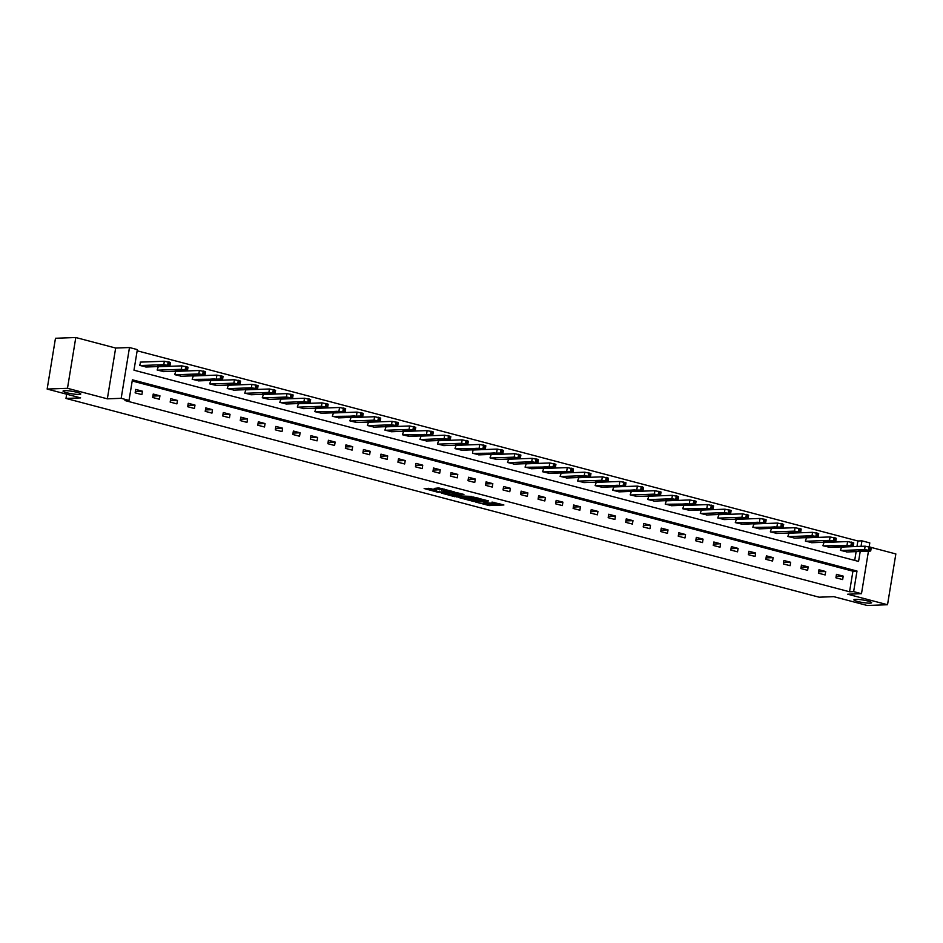 <?xml version="1.0" encoding="UTF-8"?>
<svg xmlns="http://www.w3.org/2000/svg" width="943" height="943" viewBox="0 0 943 943"><rect width="100%" height="100%" fill="white"/><g stroke="black" fill="none" stroke-linecap="round" stroke-linejoin="round"><path stroke-width="1.41" d="M475.449 501.994L489.276 505.578L503.904 504.976L492.022 502.077A4.409 0.613 -170.7 0 1 493.826 502.89A4.409 0.613 -170.7 0 1 493 503.102L491.798 503.149A4.409 0.613 -170.7 0 1 485.716 502.313L482.875 501.723L484.596 502.348A4.409 0.613 -170.7 0 1 486.399 503.161A4.409 0.613 -170.7 0 1 485.574 503.373L484.372 503.421A4.409 0.613 -170.7 0 1 478.29 502.584L475.449 501.994M79.106 394.433A8.994 1.249 -170.7 0 0 80.78 393.985A8.994 1.249 -170.7 0 0 74.745 391.793A8.994 1.249 -170.7 0 0 64.725 390.638A8.994 1.249 -170.7 0 0 63.04 391.086A8.994 1.249 -170.7 0 0 69.087 393.278A8.994 1.249 -170.7 0 0 79.106 394.433M869.953 603.155A8.994 1.249 -170.7 0 0 871.638 602.707A8.994 1.249 -170.7 0 0 865.603 600.502A8.994 1.249 -170.7 0 0 855.584 599.359A8.994 1.249 -170.7 0 0 853.898 599.795A8.994 1.249 -170.7 0 0 859.933 601.999A8.994 1.249 -170.7 0 0 869.953 603.155M430.326 488.568L424.138 488.521L437.717 492.211L454.243 491.869L438.766 487.932L434.204 488.427L450.671 491.444L440.522 491.975L433.933 490.596L436.456 490.289L430.326 488.568M47.15 389.058L55.472 338.266L75.794 337.523L67.483 388.304L47.15 389.058L80.615 397.887L65.986 398.429L819.102 597.19L833.742 596.648L867.206 605.477L887.528 604.734L847.663 594.208L861.489 593.701L853.627 591.626L849.56 591.78L124.971 400.551L129.026 400.398L121.175 398.323L129.486 347.531L137.348 349.605L133.977 370.198L858.566 561.427L860.205 551.466M67.483 388.304L107.349 398.83L121.175 398.323M458.687 497.503L473.893 501.523L488.521 500.922L473.044 496.973L458.687 497.503M454.856 496.737L441.289 493.048L455.905 492.446L463.932 494.438L457.591 494.78L461.846 496.006L471.535 496.407L456.754 496.996L454.927 496.266M887.528 604.734L895.85 553.942L871.226 547.447M66.67 394.209L65.986 398.429M849.56 591.78L852.932 571.187L132.209 380.984M843.219 576.138L836.476 574.358L835.922 577.8L842.653 579.568L843.219 576.138L836.146 576.397M825.703 571.517L818.96 569.737L818.394 573.167L825.137 574.947L825.703 571.517L818.63 571.776M808.175 566.896L801.444 565.116L800.878 568.546L807.621 570.326L808.175 566.896L801.102 567.156M790.658 562.276L783.916 560.496L783.362 563.926L790.093 565.706L790.658 562.276L783.586 562.535M773.142 557.643L766.4 555.863L765.834 559.305L772.576 561.073L773.142 557.643L766.07 557.902M755.614 553.022L748.883 551.242L748.318 554.673L755.06 556.453L755.614 553.022L748.542 553.282M738.098 548.402L731.355 546.622L730.801 550.052L737.532 551.832L738.098 548.402L731.025 548.661M720.582 543.781L713.839 542.001L713.273 545.431L720.016 547.211L720.582 543.781L713.509 544.04M703.065 539.148L696.323 537.369L695.757 540.811L702.5 542.579L703.065 539.148L695.993 539.408M685.537 534.528L678.807 532.748L678.241 536.178L684.983 537.958L685.537 534.528L678.465 534.787M668.021 529.907L661.279 528.127L660.725 531.557L667.455 533.337L668.021 529.907L660.949 530.166M650.505 525.286L643.763 523.506L643.197 526.937L649.939 528.717L650.505 525.286L643.432 525.546M632.977 520.654L626.246 518.874L625.68 522.316L632.423 524.084L632.977 520.654L625.904 520.913M615.461 516.033L608.718 514.253L608.164 517.683L614.895 519.463L615.461 516.033L608.388 516.293M597.945 511.412L591.202 509.633L590.636 513.063L597.379 514.843L597.945 511.412L590.872 511.672M580.416 506.792L573.686 505.012L573.12 508.442L579.862 510.222L580.416 506.792L573.356 507.051M562.9 502.159L556.17 500.379L555.604 503.821L562.346 505.589L562.9 502.159L555.828 502.419M545.384 497.539L538.642 495.759L538.088 499.189L544.818 500.969L545.384 497.539L538.312 497.798M527.868 492.918L521.125 491.138L520.56 494.568L527.302 496.348L527.868 492.918L520.795 493.177M510.34 488.285L503.609 486.517L503.043 489.947L509.786 491.727L510.34 488.285L503.267 488.557M492.824 483.665L486.081 481.885L485.527 485.315L492.258 487.095L492.824 483.665L485.751 483.924M475.307 479.044L468.565 477.264L467.999 480.694L474.742 482.474L475.307 479.044L468.235 479.303M457.779 474.423L451.049 472.643L450.483 476.074L457.225 477.853L457.779 474.423L450.707 474.683M440.263 469.791L433.521 468.023L432.967 471.453L439.697 473.233L440.263 469.791L433.191 470.062M422.747 465.17L416.004 463.39L415.45 466.82L422.181 468.6L422.747 465.17L415.674 465.429M405.231 460.549L398.488 458.769L397.922 462.2L404.665 463.98L405.231 460.549L398.158 460.809M387.703 455.929L380.972 454.149L380.406 457.579L387.149 459.359L387.703 455.929L380.63 456.188M370.186 451.296L363.444 449.528L362.89 452.958L369.621 454.738L370.186 451.296L363.114 451.567M352.67 446.676L345.928 444.896L345.362 448.326L352.104 450.106L352.67 446.676L345.598 446.935M335.142 442.055L328.412 440.275L327.846 443.705L334.588 445.485L335.142 442.055L328.07 442.314M317.626 437.434L310.884 435.654L310.33 439.084L317.06 440.864L317.626 437.434L310.553 437.693M300.11 432.802L293.367 431.034L292.801 434.464L299.544 436.244L300.11 432.802L293.037 433.061M282.594 428.181L275.851 426.401L275.285 429.831L282.028 431.611L282.594 428.181L275.521 428.44M265.066 423.56L258.335 421.78L257.769 425.21L264.512 426.99L265.066 423.56L257.993 423.82M247.549 418.94L240.807 417.16L240.253 420.59L246.983 422.37L247.549 418.94L240.477 419.199M230.033 414.307L223.291 412.539L222.725 415.969L229.467 417.749L230.033 414.307L222.961 414.566M212.505 409.686L205.774 407.906L205.209 411.337L211.951 413.117L212.505 409.686L205.433 409.946M194.989 405.066L188.246 403.286L187.692 406.716L194.423 408.496L194.989 405.066L187.916 405.325M177.473 400.445L170.73 398.665L170.164 402.095L176.907 403.875L177.473 400.445L170.4 400.704M159.945 395.812L153.214 394.044L152.648 397.474L159.391 399.254L159.945 395.812L152.884 396.072M142.428 391.192L135.698 389.412L135.132 392.842L141.874 394.622L142.428 391.192L135.356 391.451M856.975 546.492L857.882 540.987L137.159 350.784M854.7 560.401L856.138 551.62M841.533 547.058L840.413 550.347L847.179 551.95M824.017 542.437L822.897 545.714L829.663 547.329M806.501 537.805L805.369 541.093L812.135 542.708M788.973 533.184L787.853 536.473L794.619 538.076M771.457 528.563L770.337 531.852L777.103 533.455M753.94 523.943L752.809 527.22L759.575 528.834M736.412 519.31L735.292 522.599L742.058 524.202M718.896 514.689L717.776 517.978L724.542 519.581M701.38 510.069L700.26 513.357L707.026 514.961M683.864 505.448L682.732 508.725L689.498 510.34M666.336 500.816L665.216 504.104L671.982 505.707M648.819 496.195L647.7 499.484L654.466 501.087M631.303 491.574L630.172 494.863L636.938 496.466M613.775 486.953L612.655 490.23L619.421 491.845M596.259 482.321L595.139 485.61L601.905 487.213M578.743 477.7L577.623 480.989L584.389 482.592M561.226 473.08L560.095 476.356L566.861 477.971M543.698 468.459L542.579 471.736L549.345 473.351M526.182 463.826L525.062 467.115L531.828 468.718M508.666 459.206L507.534 462.494L514.3 464.097M491.138 454.585L490.018 457.862L496.784 459.477M479.268 454.856L472.502 453.241L473.056 449.811M456.106 445.332L454.986 448.62L461.752 450.224M438.589 440.711L437.458 444L444.224 445.603M421.061 436.09L419.941 439.367L426.707 440.982M403.545 431.47L402.425 434.747L409.191 436.361M386.029 426.837L384.897 430.126L391.663 431.729M368.501 422.216L367.381 425.505L374.147 427.108M350.985 417.596L349.865 420.873L356.631 422.488M333.468 412.975L332.337 416.252L339.103 417.867M315.94 408.343L314.821 411.631L321.587 413.234M298.424 403.722L297.304 407.011L304.07 408.614M280.908 399.101L279.788 402.378L286.554 403.993M263.392 394.48L262.26 397.757L269.026 399.372M245.864 389.848L244.744 393.137L251.51 394.74M228.347 385.227L227.228 388.516L233.994 390.119M210.831 380.607L209.7 383.884L216.466 385.498M193.303 375.986L192.183 379.263L198.949 380.878M175.787 371.353L174.667 374.642L181.433 376.245M158.271 366.733L157.151 370.021L163.917 371.625M140.755 362.112L139.623 365.389L146.389 367.004M107.349 398.83L115.659 348.038L75.794 337.523M115.659 348.038L129.486 347.531M857.882 540.987L861.937 540.834L869.8 542.909L869.175 546.763M853.627 591.626L856.998 571.034L132.397 379.805L129.026 400.398M868.456 551.172L861.489 593.701M861.042 546.339L861.937 540.834M852.932 571.187L856.998 571.034M485.468 503.373L489.5 504.199L499.896 503.821M462.648 497.362L468.624 498.93M471.901 500.898L485.845 500.615L484.03 499.967A4.409 0.613 -170.7 0 0 477.948 499.13L469.331 499.448A4.409 0.613 -170.7 0 0 468.506 499.66A4.409 0.613 -170.7 0 0 470.298 500.474L471.901 500.898M468.506 499.66L468.73 498.293A4.409 0.613 -170.7 0 1 469.555 498.081L477.087 497.798M451.249 494.344L445.509 492.835M459.936 493.272L458.039 493.554M451.803 494.934L457.709 496.489L461.292 496.301L457.037 495.075L451.803 494.934L452.027 493.566L451.119 495.122M452.027 493.566L457.756 493.837M437.858 487.955L442.797 488.745M428.37 488.309L434.063 489.818M840.979 550.488L864.566 549.628L869.564 550.453L870.189 551.101L846.59 551.973M840.944 547.081L865.132 546.186L871.273 547.529L870.707 550.96M862.656 549.993L858.33 550.252L866.252 550.948L862.656 549.993M823.451 545.867L850.928 545.525L852.661 546.48L829.074 547.353M823.428 542.461L847.616 541.565L853.757 542.909L853.191 546.339M845.14 545.372L840.814 545.632L848.724 546.315L845.14 545.372M805.935 541.247L829.534 540.374L834.531 541.199L835.144 541.86L811.546 542.72M805.911 537.828L830.088 536.944L836.241 538.288L835.675 541.718M827.612 540.752L823.286 540.999L831.207 541.695L827.612 540.752M788.419 536.614L812.017 535.754L817.003 536.579L817.628 537.227L794.03 538.099M788.383 533.208L812.571 532.323L818.713 533.667L818.159 537.097M810.096 536.131L805.77 536.378L813.691 537.074L810.096 536.131M770.891 531.993L794.489 531.133L799.487 531.958L800.112 532.606L776.513 533.479M770.867 528.587L795.055 527.691L801.196 529.035L800.631 532.465M792.58 531.498L788.254 531.758L796.175 532.453L792.58 531.498M753.374 527.373L780.839 527.031L782.584 527.986L758.985 528.858M753.351 523.966L777.539 523.07L783.68 524.414L783.114 527.844M775.052 526.878L770.737 527.137L778.647 527.821L775.052 526.878M735.858 522.752L763.323 522.41L765.068 523.365L741.469 524.225M735.823 519.334L760.011 518.45L766.152 519.793L765.598 523.224M757.535 522.257L753.209 522.505L761.131 523.2L757.535 522.257M718.342 518.12L741.929 517.259L746.927 518.084L747.551 518.733L723.953 519.605M718.307 514.713L742.495 513.829L748.636 515.173L748.07 518.603M740.019 517.636L735.693 517.884L743.614 518.579L740.019 517.636M700.814 513.499L724.413 512.627L729.41 513.464L730.023 514.112L706.437 514.984M700.79 510.092L724.978 509.196L731.12 510.54L730.554 513.97M722.491 513.004L718.177 513.263L726.086 513.959L722.491 513.004M683.298 508.878L710.763 508.536L712.507 509.491L688.909 510.363M683.274 505.472L707.45 504.576L713.592 505.919L713.038 509.35M704.975 508.383L700.649 508.642L708.57 509.326L704.975 508.383M665.782 504.257L693.246 503.916L694.991 504.87L671.392 505.731M665.746 500.839L689.934 499.955L696.075 501.299L695.521 504.729M687.459 503.762L683.133 504.01L691.054 504.705L687.459 503.762M648.254 499.625L671.852 498.764L676.85 499.59L677.475 500.238L653.876 501.11M648.23 496.218L672.418 495.334L678.559 496.678L677.993 500.108M669.943 499.13L665.617 499.389L673.526 500.085L669.943 499.13M630.737 495.004L654.336 494.132L659.334 494.969L659.947 495.617L636.348 496.489M630.714 491.598L654.902 490.702L661.043 492.046L660.477 495.476M652.415 494.509L648.089 494.769L656.01 495.464L652.415 494.509M613.221 490.384L640.686 490.042L642.431 490.997L618.832 491.869M613.186 486.977L637.374 486.081L643.515 487.425L642.961 490.855M634.898 489.889L630.572 490.148L638.494 490.831L634.898 489.889M595.693 485.763L623.17 485.421L624.914 486.376L601.316 487.236M595.67 482.344L619.857 481.46L625.999 482.804L625.433 486.234M617.382 485.268L613.056 485.515L620.977 486.211L617.382 485.268M578.177 481.13L601.775 480.27L606.773 481.095L607.386 481.743L583.8 482.616M578.153 477.724L602.341 476.84L608.483 478.184L607.917 481.614M599.854 480.635L595.54 480.895L603.449 481.59L599.854 480.635M560.661 476.51L584.259 475.637L589.257 476.474L589.87 477.123L566.271 477.995M560.637 473.103L584.813 472.207L590.955 473.551L590.401 476.981M582.338 476.015L578.012 476.274L585.933 476.969L582.338 476.015M543.144 471.889L570.609 471.547L572.354 472.502L548.755 473.374M543.109 468.482L567.297 467.587L573.438 468.93L572.872 472.36M564.822 471.394L560.496 471.653L568.417 472.337L564.822 471.394M525.616 467.268L553.093 466.926L554.838 467.881L531.239 468.742M525.593 463.85L549.781 462.966L555.922 464.31L555.356 467.74M547.305 466.773L542.979 467.021L550.889 467.716L547.305 466.773M508.1 462.636L531.699 461.775L536.697 462.6L537.31 463.249L513.711 464.121M508.077 459.229L532.265 458.345L538.406 459.689L537.84 463.119M529.777 462.141L525.451 462.4L533.373 463.096L529.777 462.141M490.584 458.015L514.183 457.143L519.169 457.98L519.793 458.628L496.195 459.5M490.549 454.609L514.737 453.713L520.878 455.056L520.324 458.487M512.261 457.52L507.935 457.779L515.856 458.475L512.261 457.52M473.056 453.394L500.533 453.053L502.277 454.007L478.679 454.88M473.032 449.988L497.22 449.092L503.362 450.436L502.796 453.866M494.745 452.899L490.419 453.159L498.34 453.842L494.745 452.899M455.54 448.774L483.016 448.432L484.749 449.387L461.162 450.247M455.516 445.355L479.704 444.471L485.845 445.815L485.28 449.245M477.217 448.279L472.903 448.526L480.812 449.222L477.217 448.279M438.024 444.141L461.622 443.281L466.608 444.106L467.233 444.754L443.634 445.626M438 440.735L462.176 439.851L468.317 441.183L467.763 444.624M459.701 443.646L455.375 443.905L463.296 444.601L459.701 443.646M420.507 439.521L444.094 438.648L449.092 439.485L449.717 440.133L426.118 441.006M420.472 436.114L444.66 435.218L450.801 436.562L450.235 439.992M442.184 439.025L437.858 439.285L445.78 439.98L442.184 439.025M402.979 434.9L430.456 434.558L432.189 435.513L408.602 436.373M402.956 431.481L427.144 430.597L433.285 431.941L432.719 435.371M424.668 434.405L420.342 434.664L428.252 435.348L424.668 434.405M385.463 430.279L409.062 429.407L414.06 430.232L414.672 430.892L391.074 431.753M385.439 426.861L409.627 425.977L415.769 427.32L415.203 430.751M407.14 429.784L402.814 430.032L410.735 430.727L407.14 429.784M367.947 425.647L391.545 424.786L396.531 425.611L397.156 426.26L373.558 427.132M367.911 422.24L392.099 421.356L398.241 422.688L397.687 426.13M389.624 425.152L385.298 425.411L393.219 426.106L389.624 425.152M350.419 421.026L374.017 420.154L379.015 420.991L379.64 421.639L356.041 422.511M350.395 417.619L374.583 416.723L380.724 418.067L380.159 421.497M372.108 420.531L367.782 420.79L375.703 421.486L372.108 420.531M332.903 416.405L360.367 416.063L362.112 417.018L338.513 417.879M332.879 412.987L357.067 412.103L363.208 413.447L362.642 416.877M354.58 415.91L350.266 416.169L358.175 416.853L354.58 415.91M315.386 411.785L342.851 411.443L344.596 412.397L320.997 413.258M315.351 408.366L339.539 407.482L345.68 408.826L345.126 412.256M337.064 411.289L332.738 411.537L340.659 412.232L337.064 411.289M297.87 407.152L321.457 406.292L326.455 407.117L327.08 407.765L303.481 408.637M297.835 403.745L322.023 402.861L328.164 404.193L327.598 407.635M319.547 406.657L315.221 406.916L323.143 407.612L319.547 406.657M280.342 402.531L303.941 401.659L308.939 402.496L309.552 403.144L285.965 404.017M280.319 399.125L304.506 398.229L310.648 399.573L310.082 403.003M302.019 402.036L297.705 402.296L305.615 402.991L302.019 402.036M262.826 397.911L286.424 397.038L291.422 397.863L292.035 398.524L268.437 399.384M262.802 394.492L286.978 393.608L293.12 394.952L292.566 398.382M284.503 397.416L280.177 397.663L288.098 398.359L284.503 397.416M245.31 393.278L268.896 392.418L273.894 393.243L274.519 393.903L250.921 394.763M245.274 389.872L269.462 388.988L275.604 390.331L275.05 393.761M266.987 392.795L262.661 393.042L270.582 393.738L266.987 392.795M227.782 388.657L251.38 387.797L256.378 388.622L257.003 389.27L233.404 390.143M227.758 385.251L251.946 384.355L258.087 385.699L257.522 389.141M249.471 388.162L245.145 388.422L253.054 389.117L249.471 388.162M210.265 384.037L233.864 383.164L238.862 384.001L239.475 384.65L215.876 385.522M210.242 380.63L234.43 379.734L240.571 381.078L240.005 384.508M231.943 383.542L227.617 383.801L235.538 384.496L231.943 383.542M192.749 379.416L220.214 379.074L221.959 380.029L198.36 380.889M192.714 375.998L216.902 375.114L223.043 376.457L222.489 379.888M214.426 378.921L210.1 379.169L218.022 379.864L214.426 378.921M175.221 374.784L198.82 373.923L203.818 374.748L204.442 375.408L180.844 376.269M175.198 371.377L199.386 370.493L205.527 371.837L204.961 375.267M196.91 374.3L192.584 374.548L200.505 375.243L196.91 374.3M157.705 370.163L181.304 369.302L186.301 370.127L186.914 370.776L163.328 371.648M157.681 366.756L181.869 365.86L188.011 367.204L187.445 370.646M179.382 369.668L175.068 369.927L182.977 370.623L179.382 369.668M140.189 365.542L163.787 364.67L168.785 365.507L169.398 366.155L145.8 367.027M140.165 362.136L164.341 361.24L170.483 362.584L169.929 366.014M161.866 365.047L157.54 365.306L165.461 366.002L161.866 365.047M489.5 504.199L489.276 505.578M487.602 503.939L487.378 505.318M478.125 498.069L477.948 499.13M469.555 498.081L469.331 499.448M458.074 493.342L457.85 494.721M457.261 493.708L457.037 495.075M455.363 493.448L455.139 494.816M434.735 489.735L434.629 490.419M444.236 489.134L444.082 490.065M441.89 488.78L441.666 490.16M439.992 488.521L439.768 489.9M864.566 549.628L865.132 546.186M869.564 550.453L870.13 547.023M868.444 550.158L869.01 546.728M862.527 550.005L862.35 551.089M847.05 544.995L847.616 541.565M852.048 545.832L852.613 542.39M850.928 545.525L851.482 542.095M844.999 545.372L844.822 546.469M829.534 540.374L830.088 536.944M834.531 541.199L835.085 537.769M833.4 540.905L833.966 537.475M827.482 540.752L827.306 541.836M812.017 535.754L812.571 532.323M817.003 536.579L817.569 533.149M815.884 536.284L816.449 532.854M809.966 536.131L809.789 537.215M794.489 531.133L795.055 527.691M799.487 531.958L800.053 528.528M798.367 531.663L798.921 528.233M792.45 531.51L792.261 532.595M776.973 526.5L777.539 523.07M781.971 527.337L782.525 523.895M780.839 527.031L781.405 523.601M774.922 526.878L774.745 527.974M759.457 521.88L760.011 518.45M764.443 522.705L765.009 519.275M763.323 522.41L763.889 518.98M757.406 522.257L757.229 523.341M741.929 517.259L742.495 513.829M746.927 518.084L747.493 514.654M745.807 517.79L746.373 514.359M739.89 517.636L739.713 518.721M724.413 512.627L724.978 509.196M729.41 513.464L729.976 510.033M728.291 513.169L728.845 509.739M722.362 513.016L722.185 514.1M706.896 508.006L707.45 504.576M711.894 508.843L712.448 505.401M710.763 508.536L711.328 505.106M704.845 508.383L704.669 509.479M689.368 503.385L689.934 499.955M694.366 504.21L694.932 500.78M693.246 503.916L693.812 500.485M687.329 503.762L687.152 504.847M671.852 498.764L672.418 495.334M676.85 499.59L677.416 496.159M675.73 499.295L676.284 495.865M669.801 499.142L669.624 500.226M654.336 494.132L654.902 490.702M659.334 494.969L659.888 491.539M658.202 494.674L658.768 491.244M652.285 494.521L652.108 495.605M636.82 489.511L637.374 486.081M641.806 490.348L642.372 486.906M640.686 490.042L641.252 486.612M634.769 489.889L634.592 490.985M619.292 484.891L619.857 481.46M624.29 485.716L624.855 482.286M623.17 485.421L623.736 481.991M617.252 485.268L617.076 486.352M601.775 480.27L602.341 476.84M606.773 481.095L607.327 477.665M605.654 480.8L606.208 477.37M599.724 480.647L599.548 481.732M584.259 475.637L584.813 472.207M589.257 476.474L589.811 473.044M588.126 476.18L588.691 472.749M582.208 476.026L582.031 477.111M566.731 471.017L567.297 467.587M571.729 471.854L572.295 468.412M570.609 471.547L571.175 468.117M564.692 471.394L564.515 472.49M549.215 466.396L549.781 462.966M554.213 467.221L554.779 463.791M553.093 466.926L553.647 463.496M547.164 466.773L546.987 467.858M531.699 461.775L532.265 458.345M536.697 462.6L537.251 459.17M535.565 462.306L536.131 458.876M529.648 462.153L529.471 463.237M514.183 457.143L514.737 453.713M519.169 457.98L519.734 454.55M518.049 457.685L518.615 454.255M512.132 457.532L511.955 458.616M496.655 452.522L497.22 449.092M501.652 453.359L502.218 449.917M500.533 453.053L501.087 449.622M494.615 452.899L494.427 453.996M479.138 447.901L479.704 444.471M484.136 448.727L484.69 445.296M483.016 448.432L483.57 445.002M477.087 448.279L476.91 449.363M461.622 443.281L462.176 439.851M466.608 444.106L467.174 440.676M465.488 443.811L466.054 440.381M459.571 443.658L459.394 444.742M444.094 438.648L444.66 435.218M449.092 439.485L449.658 436.055M447.972 439.19L448.538 435.76M442.055 439.037L441.878 440.122M426.578 434.028L427.144 430.597M431.576 434.864L432.142 431.423M430.456 434.558L431.01 431.128M424.527 434.405L424.35 435.501M409.062 429.407L409.627 425.977M414.06 430.232L414.614 426.802M412.928 429.937L413.494 426.507M407.011 429.784L406.834 430.868M391.545 424.786L392.099 421.356M396.531 425.611L397.097 422.181M395.412 425.317L395.977 421.886M389.494 425.163L389.318 426.248M374.017 420.154L374.583 416.723M379.015 420.991L379.581 417.56M377.895 420.696L378.449 417.254M371.978 420.543L371.79 421.627M356.501 415.533L357.067 412.103M361.499 416.37L362.053 412.928M360.367 416.063L360.933 412.633M354.45 415.91L354.273 417.006M338.985 410.912L339.539 407.482M343.971 411.737L344.537 408.307M342.851 411.443L343.417 408.013M336.934 411.289L336.757 412.374M321.457 406.292L322.023 402.861M326.455 407.117L327.021 403.687M325.335 406.822L325.901 403.392M319.418 406.669L319.241 407.753M303.941 401.659L304.506 398.229M308.939 402.496L309.504 399.066M307.819 402.201L308.373 398.759M301.89 402.048L301.713 403.132M286.424 397.038L286.978 393.608M291.422 397.863L291.976 394.433M290.291 397.569L290.857 394.139M284.373 397.416L284.197 398.512M268.896 392.418L269.462 388.988M273.894 393.243L274.46 389.813M272.775 392.948L273.34 389.518M266.857 392.795L266.68 393.879M251.38 387.797L251.946 384.355M256.378 388.622L256.944 385.192M255.258 388.327L255.812 384.897M249.329 388.174L249.152 389.259M233.864 383.164L234.43 379.734M238.862 384.001L239.416 380.571M237.73 383.707L238.296 380.265M231.813 383.553L231.636 384.638M216.348 378.544L216.902 375.114M221.334 379.369L221.9 375.939M220.214 379.074L220.78 375.644M214.297 378.921L214.12 380.017M198.82 373.923L199.386 370.493M203.818 374.748L204.383 371.318M202.698 374.454L203.264 371.023M196.781 374.3L196.604 375.385M181.304 369.302L181.869 365.86M186.301 370.127L186.855 366.697M185.182 369.833L185.736 366.403M179.253 369.68L179.076 370.764M163.787 364.67L164.341 361.24M168.785 365.507L169.339 362.077M167.654 365.212L168.219 361.77M161.736 365.059L161.559 366.143M486.505 502.501L486.399 503.161M493.932 502.242L493.826 502.89M457.815 493.413L457.591 494.78M434.11 489.558L433.933 490.596M450.766 490.855L450.671 491.444"/></g></svg>
